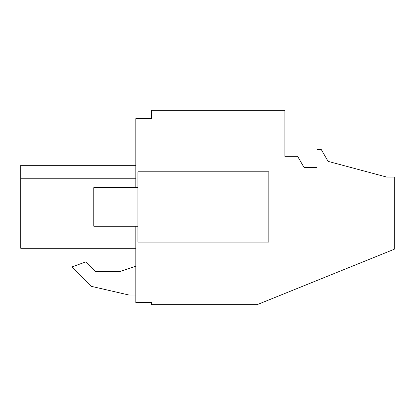 <?xml version="1.0" encoding="UTF-8"?>
<svg xmlns="http://www.w3.org/2000/svg" width="415" height="415" viewBox="0 0 415 415"><rect width="100%" height="100%" fill="white"/><g stroke="black" fill="none" stroke-linecap="round" stroke-linejoin="round"><path stroke-width="0.62" d="M135.835 226.242L135.835 302.597L151.683 302.597L151.683 304.667L257.118 304.667L394.25 249.259L394.25 177.065L386.671 177.065L328.094 161.368L321.205 149.431L317.07 149.431L317.07 167.349L303.977 167.349L297.612 156.325L284.908 156.325L284.908 110.333L151.683 110.333L151.683 118.602L135.835 118.602L135.835 187.653M128.941 295.018L135.835 295.018L128.941 295.018L91.056 286.272L128.941 295.018M135.835 266.217L119.292 271.706L95.497 271.706L85.713 261.922L71.779 266.995L91.056 286.272L71.779 266.995M20.75 248.305L135.835 248.305L20.75 248.305L20.75 178.243L135.835 178.243L20.75 178.243L20.75 165.32L135.835 165.32L20.75 165.32M119.292 271.706L95.497 271.706M137.899 171.805L137.899 242.095L268.832 242.095L268.832 171.805L137.899 171.805M137.899 226.242L93.795 226.242L93.795 187.653L137.899 187.653"/></g></svg>
